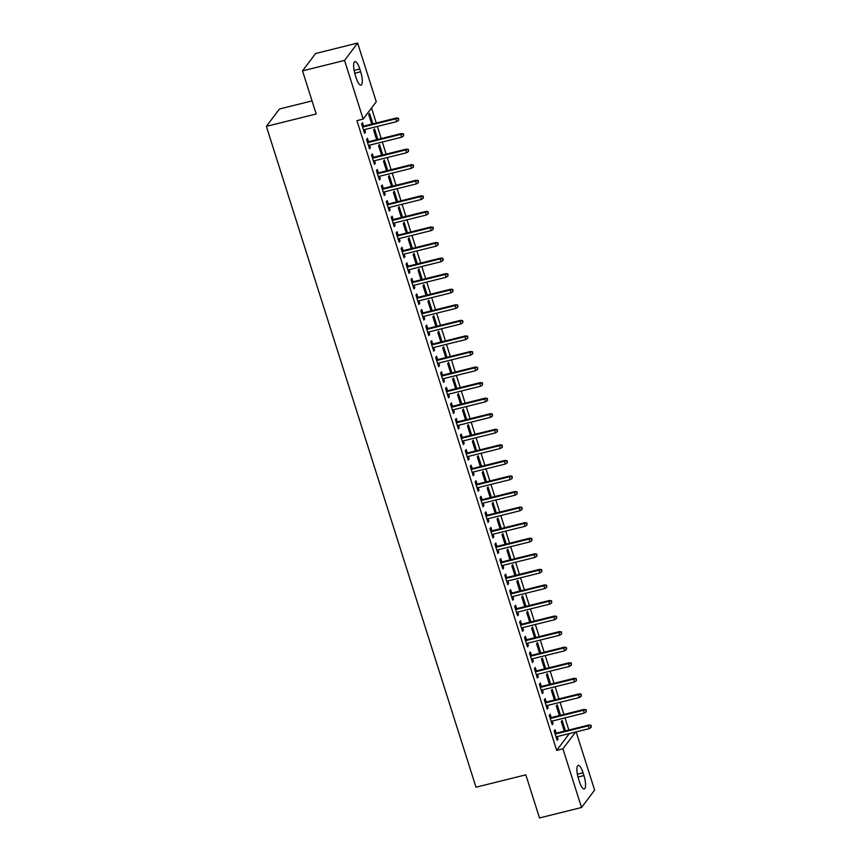 <?xml version="1.0" encoding="UTF-8"?>
<svg xmlns="http://www.w3.org/2000/svg" width="861" height="861" viewBox="0 0 861 861"><rect width="100%" height="100%" fill="white"/><g stroke="black" fill="none" stroke-linecap="round" stroke-linejoin="round"><path stroke-width="1.29" d="M568.83 729.999L564.988 717.88M563.901 714.436L560.048 702.307M558.961 698.874L555.119 686.744M554.021 683.311L550.179 671.182M549.092 667.749L545.239 655.619M544.152 652.186L540.299 640.057M539.212 636.613L535.37 624.494M534.272 621.05L530.43 608.931M529.343 605.487L525.49 593.358M524.403 589.925L520.55 577.796M519.463 574.362L515.621 562.233M514.523 558.8L510.681 546.67M509.594 543.226L505.741 531.108M504.654 527.664L500.801 515.545M499.714 512.101L495.871 499.972M494.774 496.539L490.931 484.409M489.844 480.976L485.991 468.847M484.904 465.414L481.051 453.284M479.964 449.851L476.122 437.722M475.024 434.278L471.182 422.159M470.095 418.715L466.242 406.596M465.155 403.152L461.302 391.023M460.215 387.59L456.373 375.461M455.275 372.027L451.433 359.898M450.346 356.465L446.493 344.335M445.406 340.891L441.553 328.773M440.466 325.329L436.624 313.21M435.526 309.766L431.684 297.637M430.597 294.204L426.744 282.074M425.657 278.641L421.804 266.512M420.717 263.079L416.875 250.949M415.777 247.516L411.935 235.387M410.848 231.943L406.995 219.824M405.908 216.38L402.055 204.261M400.968 200.817L397.125 188.688M396.028 185.255L392.185 173.126M391.098 169.692L387.246 157.563M386.159 154.13L382.306 142M381.219 138.567L377.376 126.438M376.279 122.994L371.521 108.002M576.149 731.893L594.628 790.129L581.53 807.5L562.922 748.822L575.578 732.033M312.037 100.898L279.47 108.992L266.372 126.363L476.004 787.212L525.823 774.835L539.503 817.95L581.53 807.5M266.372 126.363L316.191 113.986L302.512 70.871L315.61 53.5L357.638 43.05L376.257 101.727L363.159 119.098L344.551 60.421L357.638 43.05M557.196 704.815L556.314 705.988L559.273 715.319L560.167 714.146L557.196 704.815M551.201 717.59L550.125 714.199L549.232 715.373L552.202 724.714L553.085 723.541L552.288 721.034M547.327 673.679L546.444 674.852L549.404 684.194L550.287 683.021L547.327 673.679M541.321 686.465L540.245 683.074L539.363 684.247L542.322 693.589L543.205 692.416L542.408 689.909M537.447 642.554L536.564 643.727L539.524 653.068L540.417 651.895L537.447 642.554M531.452 655.339L530.376 651.949L529.483 653.122L532.453 662.453L533.336 661.28L532.539 658.773M527.578 611.428L526.695 612.601L529.655 621.943L530.537 620.759L527.578 611.428M521.572 624.203L520.496 620.813L519.613 621.986L522.573 631.328L523.456 630.155L522.659 627.647M517.698 580.292L516.815 581.476L519.775 590.807L520.668 589.634L517.698 580.292M511.703 593.078L510.627 589.688L509.734 590.861L512.704 600.203L513.587 599.03L512.79 596.522M507.829 549.167L506.946 550.34L509.906 559.682L510.788 558.509L507.829 549.167M501.823 561.953L500.747 558.563L499.864 559.736L502.824 569.067L503.707 567.894L502.921 565.386M497.949 518.042L497.066 519.215L500.026 528.557L500.919 527.384L497.949 518.042M491.954 530.828L490.878 527.427L489.984 528.6L492.955 537.942L493.837 536.769L493.041 534.261M488.079 486.917L487.197 488.09L490.157 497.421L491.039 496.248L488.079 486.917M482.074 499.692L480.998 496.302L480.115 497.475L483.075 506.817L483.957 505.644L483.172 503.136M478.199 455.781L477.317 456.954L480.277 466.296L481.17 465.123L478.199 455.781M472.205 468.567L471.128 465.177L470.235 466.35L473.206 475.692L474.088 474.508L473.292 472M468.33 424.656L467.448 425.829L470.407 435.171L471.29 433.998L468.33 424.656M462.325 437.442L461.248 434.041L460.366 435.225L463.326 444.556L464.208 443.383L463.422 440.875M458.45 393.531L457.568 394.704L460.527 404.035L461.421 402.862L458.45 393.531M452.455 406.306L451.379 402.916L450.497 404.089L453.456 413.431L454.339 412.258L453.543 409.75M448.581 362.395L447.698 363.568L450.658 372.91L451.541 371.737L448.581 362.395M442.576 375.181L441.499 371.791L440.617 372.964L443.576 382.306L444.459 381.132L443.673 378.625M438.701 331.27L437.818 332.443L440.778 341.785L441.671 340.612L438.701 331.27M432.706 344.056L431.63 340.665L430.748 341.839L433.707 351.17L434.59 349.996L433.793 347.489M428.832 300.145L427.949 301.318L430.909 310.649L431.791 309.476L428.832 300.145M422.826 312.92L421.75 309.529L420.868 310.703L423.827 320.044L424.71 318.871L423.924 316.364M418.952 269.009L418.069 270.182L421.029 279.524L421.922 278.351L418.952 269.009M412.957 281.795L411.881 278.404L410.998 279.577L413.958 288.919L414.841 287.746L414.044 285.239M409.083 237.884L408.2 239.057L411.16 248.398L412.042 247.225L409.083 237.884M403.077 250.669L402.001 247.279L401.118 248.452L404.078 257.783L404.971 256.61L404.175 254.103M399.203 206.758L398.32 207.931L401.28 217.273L402.173 216.1L399.203 206.758M393.208 219.544L392.132 216.143L391.249 217.316L394.209 226.658L395.091 225.485L394.295 222.977M389.333 175.633L388.451 176.806L391.411 186.137L392.293 184.964L389.333 175.633M383.328 188.408L382.252 185.018L381.369 186.191L384.329 195.533L385.222 194.36L384.426 191.852M379.453 144.497L378.571 145.67L381.531 155.012L382.424 153.839L379.453 144.497M373.459 157.283L372.382 153.893L371.5 155.066L374.46 164.408L375.342 163.224L374.546 160.716M369.584 113.372L368.702 114.545L371.661 123.887L372.544 122.714L369.584 113.372M363.579 126.158L362.503 122.757L361.62 123.941L364.58 133.272L365.473 132.099L364.677 129.591M363.159 119.098L356.928 120.648L556.69 750.372L569.347 733.583M368.519 141.721L367.443 138.33L366.56 139.504L369.52 148.835L370.402 147.661L369.606 145.154M374.524 128.935L373.631 130.108L376.601 139.45L377.484 138.277L374.524 128.935M378.399 172.846L377.322 169.456L376.429 170.629L379.4 179.971L380.282 178.797L379.486 176.29M384.393 160.06L383.511 161.233L386.471 170.575L387.353 169.402L384.393 160.06M388.268 203.971L387.192 200.581L386.309 201.754L389.269 211.096L390.151 209.923L389.355 207.415M394.273 191.196L393.38 192.369L396.351 201.7L397.233 200.527L394.273 191.196M398.137 235.107L397.072 231.717L396.178 232.89L399.149 242.221L400.031 241.048L399.235 238.54M404.143 222.321L403.26 223.494L406.22 232.836L407.102 231.663L404.143 222.321M408.017 266.232L406.941 262.842L406.058 264.015L409.018 273.357L409.901 272.173L409.104 269.665M414.023 253.446L413.129 254.619L416.1 263.961L416.982 262.788L414.023 253.446M417.886 297.357L416.81 293.967L415.928 295.14L418.898 304.482L419.781 303.309L418.984 300.801M423.892 284.582L423.009 285.755L425.969 295.086L426.852 293.913L423.892 284.582M427.766 328.493L426.69 325.092L425.808 326.265L428.767 335.607L429.65 334.434L428.853 331.926M433.772 315.707L432.879 316.88L435.849 326.222L436.731 325.049L433.772 315.707M437.636 359.618L436.559 356.228L435.677 357.401L438.647 366.732L439.53 365.559L438.733 363.051M443.641 346.832L442.758 348.005L445.718 357.347L446.601 356.174L443.641 346.832M447.516 390.743L446.439 387.353L445.557 388.526L448.516 397.868L449.399 396.695L448.603 394.187M453.521 377.957L452.628 379.141L455.598 388.472L456.481 387.299L453.521 377.957M457.385 421.879L456.308 418.478L455.426 419.651L458.396 428.993L459.279 427.82L458.482 425.312M463.39 409.093L462.508 410.266L465.467 419.608L466.35 418.424L463.39 409.093M467.265 453.004L466.188 449.614L465.306 450.787L468.266 460.118L469.148 458.945L468.352 456.438M473.27 440.219L472.377 441.392L475.347 450.733L476.23 449.56L473.27 440.219M477.134 484.13L476.058 480.739L475.175 481.912L478.135 491.254L479.028 490.081L478.232 487.574M483.139 471.344L482.257 472.517L485.217 481.859L486.099 480.686L483.139 471.344M487.014 515.255L485.938 511.864L485.055 513.038L488.015 522.379L488.897 521.206L488.101 518.699M493.019 502.48L492.126 503.653L495.097 512.984L495.979 511.811L493.019 502.48M496.883 546.391L495.807 543L494.924 544.174L497.884 553.505L498.777 552.332L497.981 549.824M502.889 533.605L502.006 534.778L504.966 544.12L505.848 542.947L502.889 533.605M506.763 577.516L505.687 574.126L504.804 575.299L507.764 584.641L508.647 583.467L507.85 580.949M512.769 564.73L511.875 565.903L514.846 575.245L515.728 574.072L512.769 564.73M516.632 608.641L515.556 605.251L514.674 606.424L517.633 615.766L518.526 614.593L517.73 612.085M522.638 595.866L521.755 597.039L524.715 606.37L525.597 605.197L522.638 595.866M526.512 639.777L525.436 636.376L524.553 637.56L527.513 646.891L528.396 645.718L527.599 643.21M532.518 626.991L531.624 628.164L534.595 637.506L535.477 636.333L532.518 626.991M536.381 670.902L535.305 667.512L534.423 668.685L537.382 678.016L538.276 676.843L537.479 674.335M542.387 658.116L541.504 659.289L544.464 668.631L545.347 667.458L542.387 658.116M546.261 702.027L545.185 698.637L544.303 699.81L547.262 709.152L548.145 707.979L547.348 705.471M552.267 689.252L551.374 690.425L554.344 699.756L555.227 698.583L552.267 689.252M556.131 733.163L555.054 729.762L554.172 730.935L557.132 740.277L558.025 739.104L557.228 736.596M562.136 720.377L561.254 721.55L564.213 730.892L565.096 729.719L562.136 720.377M583.93 775.578A10.698 2.992 -104 0 1 584.242 788.967A10.698 2.992 -104 0 1 579.399 781.594L578.506 778.785A10.698 2.992 -104 0 1 578.194 765.407A10.698 2.992 -104 0 1 583.037 772.78L583.93 775.578L578 777.052M302.512 70.871L344.551 60.421M556.69 750.372L562.922 748.822M355.249 74.972A10.698 2.992 -104 0 1 354.936 61.594A10.698 2.992 -104 0 1 359.78 68.966L360.662 71.764A10.698 2.992 -104 0 1 360.974 85.153A10.698 2.992 -104 0 1 356.131 77.781L355.249 74.972M364.3 132.39L365.473 132.099M371.382 123.005L372.544 122.714M369.24 147.952L370.402 147.661M376.322 138.567L377.484 138.277M374.18 163.515L375.342 163.224M381.251 154.13L382.424 153.839M379.12 179.077L380.282 178.797M386.191 169.692L387.353 169.402M384.049 194.651L385.222 194.36M391.131 185.255L392.293 184.964M388.989 210.213L390.151 209.923M396.071 200.817L397.233 200.527M393.929 225.776L395.091 225.485M401 216.38L402.173 216.1M398.858 241.338L400.031 241.048M405.94 231.953L407.102 231.663M403.798 256.901L404.971 256.61M410.88 247.516L412.042 247.225M408.738 272.463L409.901 272.173M415.82 263.079L416.982 262.788M413.678 288.037L414.841 287.746M420.749 278.641L421.922 278.351M418.607 303.599L419.781 303.309M425.689 294.204L426.852 293.913M423.547 319.162L424.71 318.871M430.629 309.766L431.791 309.476M428.487 334.725L429.65 334.434M435.569 325.329L436.731 325.049M433.427 350.287L434.59 349.996M440.498 340.902L441.671 340.612M438.357 365.85L439.53 365.559M445.438 356.465L446.601 356.174M443.297 381.412L444.459 381.132M450.378 372.027L451.541 371.737M448.237 396.986L449.399 396.695M455.318 387.59L456.481 387.299M453.177 412.548L454.339 412.258M460.248 403.152L461.421 402.862M458.106 428.111L459.279 427.82M465.188 418.715L466.35 418.424M463.046 443.673L464.208 443.383M470.128 434.288L471.29 433.998M467.986 459.236L469.148 458.945M475.068 449.851L476.23 449.56M472.926 474.798L474.088 474.508M479.997 465.414L481.17 465.123M477.855 490.372L479.028 490.081M484.937 480.976L486.099 480.686M482.795 505.934L483.957 505.644M489.877 496.539L491.039 496.248M487.735 521.497L488.897 521.206M494.817 512.101L495.979 511.811M492.675 537.06L493.837 536.769M499.746 527.664L500.919 527.384M497.604 552.622L498.777 552.332M504.686 543.237L505.848 542.947M502.544 568.185L503.707 567.894M509.626 558.8L510.788 558.509M507.484 583.747L508.647 583.467M514.566 574.362L515.728 574.072M512.424 599.321L513.587 599.03M519.495 589.925L520.668 589.634M517.353 614.883L518.526 614.593M524.435 605.487L525.597 605.197M522.293 630.446L523.456 630.155M529.375 621.05L530.537 620.759M527.233 646.008L528.396 645.718M534.315 636.623L535.477 636.333M532.173 661.571L533.336 661.28M539.244 652.186L540.417 651.895M537.103 677.133L538.276 676.843M544.184 667.749L545.347 667.458M542.043 692.696L543.205 692.416M549.124 683.311L550.287 683.021M546.983 708.269L548.145 707.979M554.064 698.874L555.227 698.583M551.923 723.832L553.085 723.541M558.993 714.436L560.167 714.146M556.852 739.395L558.025 739.104M563.933 729.999L565.096 729.719M398.18 118.764L398.675 120.314L398.535 118.291L395.812 118.829L396.706 121.627L363.503 129.882M362.621 127.084L395.812 118.829L396.458 117.989L362.416 126.449M398.535 118.291L396.458 117.989M396.706 121.627L398.675 120.314M403.12 134.327L403.615 135.887L403.475 133.853L400.752 134.391L401.646 137.2L368.443 145.444M367.561 142.646L400.752 134.391L401.387 133.552L367.356 142.011M403.475 133.853L401.387 133.552M401.646 137.2L403.615 135.887M408.049 149.889L408.544 151.45L408.405 149.416L405.692 149.954L406.575 152.763L373.383 161.007M372.49 158.209L405.692 149.954L406.327 149.114L372.286 157.574M408.405 149.416L406.327 149.114M406.575 152.763L408.544 151.45M412.989 165.452L413.484 167.012L413.345 164.989L410.632 165.527L411.515 168.326L378.323 176.57M377.43 173.771L410.632 165.527L411.267 164.677L377.226 173.136M413.345 164.989L411.267 164.677M411.515 168.326L413.484 167.012M417.929 181.014L418.424 182.575L418.285 180.552L415.562 181.09L416.455 183.888L383.253 192.143M382.37 189.334L415.562 181.09L416.207 180.24L382.166 188.699M418.285 180.552L416.207 180.24M416.455 183.888L418.424 182.575M422.869 196.588L423.364 198.138L423.225 196.114L420.502 196.652L421.395 199.451L388.193 207.705M387.31 204.896L420.502 196.652L421.137 195.802L387.106 204.261M423.225 196.114L421.137 195.802M421.395 199.451L423.364 198.138M427.799 212.15L428.294 213.7L428.154 211.677L425.442 212.215L426.324 215.013L393.133 223.268M392.239 220.47L425.442 212.215L426.077 211.375L392.035 219.824M428.154 211.677L426.077 211.375M426.324 215.013L428.294 213.7M432.739 227.713L433.234 229.263L433.094 227.239L430.382 227.778L431.264 230.587L398.073 238.831M397.179 236.032L430.382 227.778L431.017 226.938L396.975 235.397M433.094 227.239L431.017 226.938M431.264 230.587L433.234 229.263M437.679 243.276L438.174 244.836L438.034 242.802L435.311 243.34L436.204 246.149L403.002 254.393M402.119 251.595L435.311 243.34L435.957 242.501L401.915 250.96M438.034 242.802L435.957 242.501M436.204 246.149L438.174 244.836M442.619 258.838L443.114 260.399L442.974 258.375L440.251 258.913L441.144 261.712L407.942 269.956M407.049 267.158L440.251 258.913L440.886 258.063L406.855 266.523M442.974 258.375L440.886 258.063M441.144 261.712L443.114 260.399M447.548 274.401L448.043 275.961L447.903 273.938L445.191 274.476L446.073 277.274L412.882 285.529M411.988 282.72L445.191 274.476L445.826 273.626L411.784 282.085M447.903 273.938L445.826 273.626M446.073 277.274L448.043 275.961M452.488 289.963L452.983 291.524L452.843 289.5L450.131 290.039L451.013 292.837L417.822 301.092M416.928 298.283L450.131 290.039L450.766 289.188L416.724 297.648M452.843 289.5L450.766 289.188M451.013 292.837L452.983 291.524M457.428 305.537L457.923 307.086L457.783 305.063L455.06 305.601L455.953 308.399L422.751 316.654M421.868 313.856L455.06 305.601L455.706 304.751L421.664 313.21M457.783 305.063L455.706 304.751M455.953 308.399L457.923 307.086M462.368 321.099L462.852 322.649L462.723 320.626L460 321.164L460.893 323.962L427.691 332.217M426.798 329.419L460 321.164L460.635 320.324L426.604 328.784M462.723 320.626L460.635 320.324M460.893 323.962L462.852 322.649M467.297 336.662L467.792 338.222L467.652 336.188L464.94 336.726L465.823 339.535L432.631 347.779M431.738 344.981L464.94 336.726L465.575 335.887L431.533 344.346M467.652 336.188L465.575 335.887M465.823 339.535L467.792 338.222M472.237 352.224L472.732 353.785L472.592 351.751L469.88 352.289L470.763 355.098L437.571 363.342M436.678 360.544L469.88 352.289L470.515 351.449L436.473 359.909M472.592 351.751L470.515 351.449M470.763 355.098L472.732 353.785M477.177 367.787L477.672 369.347L477.532 367.324L474.809 367.862L475.702 370.66L442.5 378.905M441.618 376.106L474.809 367.862L475.455 367.012L441.413 375.471M477.532 367.324L475.455 367.012M475.702 370.66L477.672 369.347M482.117 383.349L482.601 384.91L482.461 382.887L479.749 383.425L480.642 386.223L447.44 394.478M446.547 391.669L479.749 383.425L480.384 382.575L446.353 391.034M482.461 382.887L480.384 382.575M480.642 386.223L482.601 384.91M487.046 398.923L487.541 400.473L487.401 398.449L484.689 398.987L485.572 401.786L452.38 410.04M451.487 407.231L484.689 398.987L485.324 398.137L451.282 406.596M487.401 398.449L485.324 398.137M485.572 401.786L487.541 400.473M491.986 414.485L492.481 416.035L492.341 414.012L489.629 414.55L490.512 417.348L457.32 425.603M456.427 422.805L489.629 414.55L490.264 413.7L456.222 422.159M492.341 414.012L490.264 413.7M490.512 417.348L492.481 416.035M496.926 430.048L497.421 431.598L497.281 429.574L494.558 430.113L495.452 432.911L462.249 441.166M461.367 438.367L494.558 430.113L495.193 429.273L461.162 437.732M497.281 429.574L495.193 429.273M495.452 432.911L497.421 431.598M501.866 445.611L502.35 447.171L502.211 445.137L499.498 445.675L500.392 448.484L467.189 456.728M466.296 453.93L499.498 445.675L500.133 444.836L466.102 453.295M502.211 445.137L500.133 444.836M500.392 448.484L502.35 447.171M506.795 461.173L507.29 462.734L507.151 460.71L504.438 461.238L505.321 464.047L472.129 472.291M471.236 469.493L504.438 461.238L505.073 460.398L471.032 468.858M507.151 460.71L505.073 460.398M505.321 464.047L507.29 462.734M511.735 476.736L512.23 478.296L512.091 476.273L509.378 476.811L510.261 479.609L477.069 487.853M476.176 485.055L509.378 476.811L510.013 475.961L475.972 484.42M512.091 476.273L510.013 475.961M510.261 479.609L512.23 478.296M516.675 492.298L517.17 493.859L517.03 491.835L514.308 492.374L515.201 495.172L481.999 503.427M481.116 500.618L514.308 492.374L514.943 491.523L480.912 499.983M517.03 491.835L514.943 491.523M515.201 495.172L517.17 493.859M521.615 507.872L522.1 509.421L521.96 507.398L519.248 507.936L520.141 510.734L486.939 518.989M486.045 516.18L519.248 507.936L519.883 507.086L485.852 515.545M521.96 507.398L519.883 507.086M520.141 510.734L522.1 509.421M526.545 523.434L527.04 524.984L526.9 522.961L524.188 523.499L525.07 526.297L491.879 534.552M490.985 531.754L524.188 523.499L524.823 522.659L490.781 531.108M526.9 522.961L524.823 522.659M525.07 526.297L527.04 524.984M531.485 538.997L531.98 540.557L531.84 538.523L529.128 539.061L530.01 541.87L496.808 550.114M495.925 547.316L529.128 539.061L529.763 538.222L495.721 546.681M531.84 538.523L529.763 538.222M530.01 541.87L531.98 540.557M536.425 554.559L536.92 556.12L536.78 554.086L534.057 554.624L534.95 557.433L501.748 565.677M500.865 562.879L534.057 554.624L534.692 553.784L500.661 562.244M536.78 554.086L534.692 553.784M534.95 557.433L536.92 556.12M541.365 570.122L541.849 571.682L541.709 569.659L538.997 570.197L539.89 572.995L506.688 581.24M505.794 578.441L538.997 570.197L539.632 569.347L505.601 577.806M541.709 569.659L539.632 569.347M539.89 572.995L541.849 571.682M546.294 585.684L546.789 587.245L546.649 585.222L543.937 585.76L544.819 588.558L511.628 596.813M510.734 594.004L543.937 585.76L544.572 584.91L510.53 593.369M546.649 585.222L544.572 584.91M544.819 588.558L546.789 587.245M551.234 601.258L551.729 602.808L551.589 600.784L548.877 601.322L549.759 604.121L516.557 612.375M515.674 609.566L548.877 601.322L549.512 600.472L515.47 608.931M551.589 600.784L549.512 600.472M549.759 604.121L551.729 602.808M556.174 616.82L556.669 618.37L556.529 616.347L553.806 616.885L554.699 619.683L521.497 627.938M520.614 625.14L553.806 616.885L554.441 616.035L520.41 624.494M556.529 616.347L554.441 616.035M554.699 619.683L556.669 618.37M561.114 632.383L561.598 633.933L561.458 631.909L558.746 632.448L559.639 635.246L526.437 643.501M525.544 640.702L558.746 632.448L559.381 631.608L525.35 640.067M561.458 631.909L559.381 631.608M559.639 635.246L561.598 633.933M566.043 647.946L566.538 649.506L566.398 647.472L563.686 648.01L564.568 650.819L531.377 659.063M530.484 656.265L563.686 648.01L564.321 647.171L530.279 655.63M566.398 647.472L564.321 647.171M564.568 650.819L566.538 649.506M570.983 663.508L571.478 665.069L571.338 663.035L568.615 663.573L569.508 666.382L536.306 674.626M535.424 671.828L568.615 663.573L569.261 662.733L535.219 671.193M571.338 663.035L569.261 662.733M569.508 666.382L571.478 665.069M575.923 679.071L576.418 680.631L576.278 678.608L573.555 679.146L574.448 681.944L541.246 690.188M540.364 687.39L573.555 679.146L574.19 678.296L540.159 686.755M576.278 678.608L574.19 678.296M574.448 681.944L576.418 680.631M580.863 694.633L581.347 696.194L581.207 694.17L578.495 694.709L579.388 697.507L546.186 705.762M545.293 702.953L578.495 694.709L579.13 693.858L545.099 702.318M581.207 694.17L579.13 693.858M579.388 697.507L581.347 696.194M585.792 710.207L586.287 711.756L586.147 709.733L583.435 710.271L584.318 713.069L551.126 721.324M550.233 718.515L583.435 710.271L584.07 709.421L550.028 717.88M586.147 709.733L584.07 709.421M584.318 713.069L586.287 711.756M590.732 725.769L591.227 727.319L591.087 725.296L588.364 725.834L589.258 728.632L556.055 736.887M555.173 734.089L588.364 725.834L589.01 724.994L554.968 733.443M591.087 725.296L589.01 724.994M589.258 728.632L591.227 727.319M359.78 68.966L354.108 70.376M360.662 71.764L354.743 73.239M583.037 772.78L577.365 774.19"/></g></svg>

